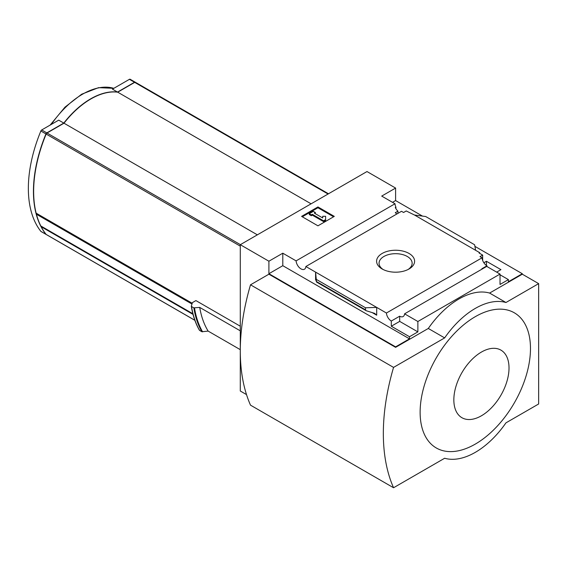<?xml version="1.0" encoding="UTF-8"?>
<svg xmlns="http://www.w3.org/2000/svg" width="567" height="567" viewBox="0 0 567 567"><rect width="100%" height="100%" fill="white"/><g stroke="black" fill="none" stroke-linecap="round" stroke-linejoin="round"><path stroke-width="0.85" d="M397.028 213.887A6.939 4.004 60 0 1 395.291 212.689L397.949 211.158A6.939 4.004 60 0 1 395.291 207.472L395.908 207.118L395.908 208.635M397.949 211.158L397.949 213.355M395.908 207.118A6.939 4.004 60 0 1 395.001 203.766L381.704 196.09L395.603 188.067L366.991 171.546L240.288 244.696L268.9 261.217L282.798 253.194L296.094 260.87A6.939 4.004 -120 0 0 299.298 267.567A6.939 4.004 -120 0 0 304.451 269.226A6.939 4.004 -120 0 0 305.868 266.511L401.507 211.3L403.569 212.49L406.227 210.952L414.505 215.028L425.704 216.53L474.629 244.781L475.607 250.302L414.505 215.028M483.857 262.762L486.436 261.274L486.436 265.491M486.436 261.274L500.944 269.651L496.657 272.132M482.659 260.416L482.659 255.079L479.08 253.017L479.696 252.662L479.696 253.371M482.659 255.079L480.001 256.617L482.063 257.801A6.939 4.004 60 0 0 486.947 265.817L486.947 266.525M479.696 252.662L475.607 250.302M500.023 274.782L508.408 279.623L508.408 281.742L522.299 273.719L522.299 274.194L538.65 283.635L505.955 302.509A72.25 41.717 120 0 0 444.648 337.904L393.555 367.402A195.147 112.67 120 0 0 393.555 487.748L444.648 458.249A72.25 41.717 120 0 0 505.955 422.854L538.65 403.98L538.65 283.635M409.041 253.456A19.009 10.979 180 0 1 409.041 268.978A19.009 10.979 180 0 1 382.158 268.978A19.009 10.979 180 0 1 382.158 253.456A19.009 10.979 180 0 1 409.041 253.456M305.868 266.511L386.418 313.019L482.063 257.801M395.603 188.067L395.603 200.569L422.5 216.105M474.905 246.362L522.299 273.719M395.603 200.569L392.534 202.341M482.248 268.985A6.939 4.004 60 0 1 481.837 268.765L486.947 265.817M386.418 313.019A6.939 4.004 -120 0 0 391.308 321.035L399.685 316.195A6.939 4.004 -120 0 0 403.158 316.542A6.939 4.004 -120 0 0 404.576 313.827L486.727 266.398L500.023 274.074L500.023 284.457L508.408 279.623M296.094 260.87L395.001 203.766M135.322 82.265A1.446 0.836 120 0 0 135.23 82.194A1.446 0.836 120 0 0 134.507 82.265L117.518 92.067A72.831 42.05 120 0 0 63.795 123.082L46.813 132.891A1.446 0.836 120 0 0 45.948 133.94A115.604 66.743 120 0 0 45.948 234.306A1.446 0.836 120 0 0 46.09 234.426A1.446 0.836 120 0 0 46.203 234.476M63.795 123.082L58.706 120.147L41.724 129.949A1.446 0.836 120 0 0 40.859 131.005A115.604 66.743 120 0 0 40.859 231.364A1.446 0.836 120 0 0 41.001 231.492A1.446 0.836 120 0 0 41.178 231.556M135.577 82.435A1.446 0.836 120 0 0 135.428 82.307A1.446 0.836 120 0 0 134.705 82.378L117.723 92.187A72.831 42.05 120 0 0 64 123.202L47.018 133.011A1.446 0.836 120 0 0 46.154 134.06A115.604 66.743 120 0 0 36.132 213.149L192.227 303.274M240.288 326.216L195.913 300.595L192.447 302.594L191.32 306.13M36.593 213.419A0.865 0.503 120 0 0 36.416 214.234A115.604 66.743 120 0 0 40.803 225.964A0.865 0.503 120 0 0 40.93 226.098A0.865 0.503 120 0 0 41.115 226.141M130.282 79.38A1.446 0.836 120 0 0 130.141 79.252A1.446 0.836 120 0 0 129.418 79.323L112.436 89.132L117.518 92.067M240.288 244.696L240.288 391.003L246.51 394.589M240.288 349.662L208.139 331.1L201.902 331.738A124.853 72.08 -60 0 1 193.836 307.846L191.526 306.513A124.853 72.08 -60 0 0 199.591 330.405L199.414 330.008M193.836 307.846L199.719 307.413L240.288 330.83M201.902 331.738L199.591 330.405M268.9 261.217L268.9 273.719L395.603 346.869L395.603 347.344L268.9 274.194L250.508 284.811L393.555 367.402M404.576 313.827L417.872 321.503L500.023 274.074M395.603 346.869L409.494 338.846L409.494 336.727L417.872 331.886L417.872 321.503M522.299 274.194L489.604 293.068A72.25 41.717 -60 0 0 428.298 328.463L395.603 347.344M409.494 336.727L391.308 326.223L391.308 321.035M366.154 310.702L365.502 309.83L365.502 307.782L376.694 307.406L376.694 315.195L374.688 313.395L366.154 310.702L316.514 282.04L315.592 272.132L315.592 279.914L315.684 279.184L316.514 282.04M282.798 253.194L282.798 265.696L268.9 273.719M409.494 338.846L282.798 265.696M365.502 307.782L316.577 279.538M317.945 206.941L334.296 216.381L317.945 225.822L301.594 216.381L317.945 206.941L317.945 207.77L302.31 216.792M489.604 293.068L505.955 302.509M428.298 328.463L444.648 337.904M250.508 284.811A195.147 112.67 120 0 0 250.508 405.157L393.555 487.748M475.302 316.67A78.033 45.048 120 0 0 420.126 412.237A78.033 45.048 120 0 0 475.302 444.096A78.033 45.048 120 0 0 530.478 348.528A78.033 45.048 120 0 0 475.302 316.67M383.094 269.481A16.535 9.547 180 0 1 379.061 263.237A16.535 9.547 180 0 1 389.274 254.413A16.535 9.547 180 0 1 407.297 256.482A16.535 9.547 180 0 1 412.138 263.237A16.535 9.547 180 0 1 408.105 269.481M333.58 216.792L317.945 207.77M312.325 214.319L311.304 214.907L309.256 213.724L313.345 211.363L315.387 212.547L314.366 213.135L322.715 217.955L322.715 216.289L325.607 216.289L325.607 220.45L323.566 221.633L323.566 220.804L312.325 214.319L312.325 215.141L323.566 221.633M325.607 219.627L323.566 220.804M311.304 214.907L311.304 215.729L312.325 215.141M309.256 213.724L309.256 214.553L311.304 215.729M315.387 212.547L315.082 213.546M322.715 217.111L322.715 217.955M399.685 316.195L399.685 321.39L391.308 326.223M417.872 331.886L399.685 321.39M481.433 415.774A39.017 22.524 -60 0 1 457.541 381.782A39.017 22.524 -60 0 1 505.325 354.198A39.017 22.524 -60 0 1 481.433 415.774M208.139 331.1A120.225 69.415 -60 0 1 199.719 307.413M41.625 226.502L41.2 226.743A115.604 66.743 120 0 0 46.154 234.426A1.446 0.836 120 0 0 46.296 234.547A1.446 0.836 120 0 0 46.473 234.61M193.028 314.401L41.2 226.743M311.085 203.822L117.723 92.187M257.361 234.837L64 123.202M45.948 133.94L40.859 131.005M45.948 234.306L40.859 231.364M240.288 246.142L46.154 134.06M191.986 304.047L36.416 214.234M192.865 313.749L40.803 225.964M134.507 82.265L129.418 79.323M51.342 124.4A72.831 42.05 -60 0 1 113.811 88.332M46.813 132.891L41.724 129.949M376.694 315.195L372.328 312.672M315.975 280.133L315.592 279.914M365.502 309.83L316.577 281.586M202.589 331.844A124.527 71.896 -60 0 1 194.502 307.966M194.85 320.27L46.154 234.426M328.073 194.02L134.705 82.378M240.38 244.646L47.018 133.011M135.23 82.194L130.141 79.252M46.09 234.426L41.001 231.492M199.428 330.256C195.495 323.41 192.787 315.408 191.313 306.258M328.491 193.772L135.428 82.307M194.871 320.327L46.296 234.547M50.137 125.094L64.964 107.156L81.683 94.207L98.552 87.658L113.839 88.317M192.879 313.827L40.93 226.098"/></g></svg>
